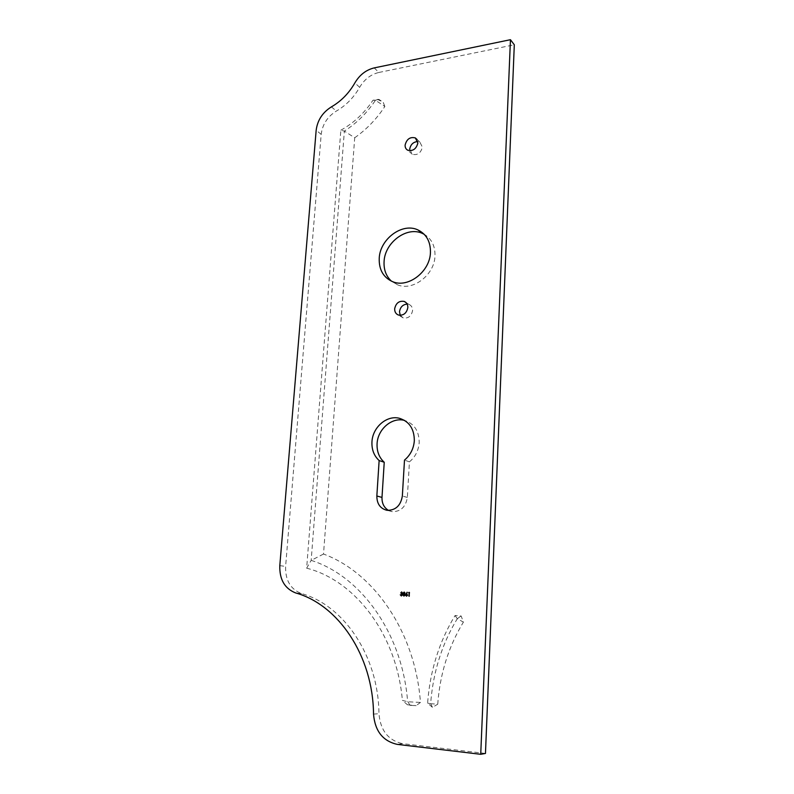<?xml version="1.0" encoding="UTF-8"?>
<svg xmlns="http://www.w3.org/2000/svg" width="794" height="794" viewBox="0 0 794 794"><rect width="100%" height="100%" fill="white"/><g stroke="black" fill="none" stroke-linecap="round" stroke-linejoin="round"><path stroke-width="0.6" stroke-dasharray="3.97 2.98" d="M409.684 149.222L412.255 154.274C417.455 155.495 420.83 153.113 422.378 147.128L419.867 142.116L417.803 141.54M400.245 315.337L403.223 317.908C408.245 318.642 411.371 316.191 412.582 310.553C412.632 307.516 411.411 305.472 408.93 304.4L407.133 304.072M388.554 510.443L392.196 511.644C400.702 511.723 405.754 506.989 407.352 497.441L409.446 461.86C415.312 456.907 418.557 450.506 419.192 442.665C419.143 431.073 414.289 423.668 404.622 420.453M391.442 281.165L397.496 284.808C412.781 291.497 434.576 274.942 434.993 255.916C435.221 246.031 431.638 238.835 424.224 234.319M485.462 753.446L402.598 743.66L397.278 744.385M374.222 67.897L378.887 72.462C370.778 74.408 364.367 79.37 359.642 87.33C353.767 97.573 346.005 105.483 336.348 111.071C327.525 116.589 322.473 124.34 321.193 134.345L285.612 566.44C285.235 580.196 290.495 589.227 301.383 593.525C343.514 605.117 378.41 655.477 378.966 713.677C380.405 730.45 388.286 740.445 402.598 743.66M378.887 72.462L514.304 44.792M354.71 137.769C366.51 129.462 376.564 119.04 384.852 106.485L375.453 100.282C366.957 113.026 356.595 123.298 344.358 131.099L340.844 130.196L306.643 568.176L311.169 560.375L344.358 131.099L354.71 137.769L323.515 554.043C373.508 572.375 415.292 631.438 420.453 702.432L416.165 705.658L410.022 705.35L407.481 704.794L402.379 700.387L407.898 701.787L420.453 702.432M340.844 130.196C353.578 123.179 364.287 113.205 372.972 100.262L377.696 99.429L383.184 102.218L384.852 106.485M306.643 568.176C354.729 580.315 396.702 633.92 402.379 700.387M407.481 704.794L416.165 705.658M432.343 707.265L427.609 703.107C430.011 670.87 439.171 641.681 455.071 615.529L461.175 616.015L463.398 622.119L457.294 618.685C441.861 644.093 432.978 672.449 430.646 703.742L437.732 704.189L432.611 707.295M437.732 704.189C439.945 673.997 448.501 646.634 463.398 622.119M409.446 461.86L404.493 460.113M375.453 100.282L372.972 100.262M323.515 554.043L311.169 560.375C360.317 575.819 402.201 632.421 407.62 701.479M377.696 99.429L378.887 99.379L383.184 102.218M410.022 705.35L407.898 701.787M378.887 99.379L375.493 100.163M457.294 618.685L455.071 615.529M427.609 703.107L430.646 703.742M430.735 703.841L432.422 707.285M461.026 615.926L457.413 618.655M409.396 592.84L408.632 592.781M409.466 592.453L409.506 596.284L408.95 596.244M406.915 593.952L407.898 595.133L406.578 596.225M407.372 592.255L406.617 593.972M406.816 594.339L406.131 595.073L406.707 595.847M404.364 592.126L405.307 593.158L404.523 593.902M404.781 593.932L405.069 595.748L403.928 596.096M404.325 592.513L403.68 593.068L404.206 593.723M404.235 594.12L403.402 594.924L404.027 595.718M401.744 592.393L400.821 592.919M400.583 594.835L401.466 595.599M401.774 592.006L402.737 593.039L402.806 594.825L401.367 595.976M401.079 592.949L400.523 592.9M331.426 106.862L336.348 111.071M359.642 87.33L354.868 82.904M321.193 134.345L316.161 130.315M279.806 565.626L285.612 566.44M301.383 593.525L295.626 592.929M373.527 714.124L378.966 713.677M407.352 497.441L402.35 495.992M419.867 142.116L417.039 139.496M408.93 304.4L406.042 302.593M397.496 284.808L392.683 281.691M392.196 511.644L387.085 510.324M403.223 317.908L398.409 315.029M412.255 154.274L407.679 150.185"/><path stroke-width="1.19" d="M417.872 142.97L415.351 137.928C410.101 136.657 406.687 139.049 405.109 145.103C405.019 147.456 405.883 149.153 407.679 150.185C412.91 151.406 416.304 149.004 417.872 142.97M417.803 141.54C413.297 141.898 410.597 144.458 409.684 149.222M480.727 754.3L397.278 744.385C382.867 741.139 374.947 731.056 373.527 714.124C373.031 655.387 337.976 604.601 295.626 592.929C284.689 588.592 279.419 579.491 279.806 565.626L316.161 130.315C317.461 120.241 322.553 112.43 331.426 106.862C341.142 101.215 348.953 93.226 354.868 82.904C359.622 74.884 366.074 69.882 374.222 67.897L510.453 39.7L514.304 44.792L485.462 753.446L480.727 754.3L510.453 39.7M400.821 592.919L401.566 591.967L402.479 593.009L402.548 594.795L401.327 595.976L400.285 594.795L401.357 595.579L402.25 594.815L401.268 593.962L402.181 592.989L401.546 592.364L400.821 592.919M404.523 593.902L405.109 594.944L403.908 596.096L402.846 594.865L403.56 593.852L403.124 593.019L404.156 592.086L405.049 593.118L404.523 593.902M407.114 592.225L406.359 593.942L407.64 595.103L406.528 596.225L405.575 595.014L407.114 592.225M394.668 308.787C394.608 311.893 395.859 313.967 398.409 315.029C403.461 315.754 406.607 313.283 407.828 307.606C407.878 304.549 406.657 302.484 404.166 301.412C399.084 300.628 395.918 303.09 394.668 308.787M376.842 495.992C376.872 503.882 380.286 508.656 387.085 510.324C395.64 510.393 400.732 505.619 402.35 495.992L404.493 460.113C410.399 455.121 413.684 448.66 414.329 440.749C414.279 428.949 409.327 421.465 399.461 418.309C386.916 414.855 372.565 427.261 371.959 441.851C371.612 449.583 374.004 455.816 379.135 460.55L376.842 495.992L381.993 497.421C381.835 503.356 384.028 507.694 388.554 510.443M379.224 258.387C378.897 269.762 383.383 277.523 392.683 281.691C408.047 288.401 430.001 271.687 430.437 252.522C430.626 241.713 426.477 234.2 417.991 229.962C402.379 222.26 379.86 239.034 379.224 258.387M408.85 592.403L409.466 592.433L408.95 596.244L409.148 592.81L408.632 592.781L409.466 592.453M407.133 304.072C402.826 304.519 400.285 307.06 399.501 311.705L400.245 315.337M404.622 420.453L404.394 420.393C391.918 416.949 377.666 429.246 377.081 443.727C376.743 451.389 379.125 457.572 384.236 462.267L379.135 460.55M424.224 234.319L422.597 233.505C407.064 225.833 384.693 242.448 384.078 261.653C383.681 269.762 386.132 276.262 391.442 281.165M384.236 462.267L381.993 497.421M409.208 596.254L409.148 592.81M406.578 596.225L405.833 595.043L407.282 592.393M406.359 593.942L406.915 593.952M406.707 595.847L407.59 595.143L406.816 594.339M407.59 595.143L406.627 594.309L405.883 595.043L406.568 595.828L407.332 595.113M403.928 596.096L403.104 594.895L403.818 593.882L403.382 593.058L404.364 592.126M404.206 593.723L405 593.128L404.325 592.513M404.027 595.718L405.069 594.964L404.235 594.12M405 593.128L404.116 592.483L403.421 593.039L404.057 593.704L404.751 593.098M405.069 594.964L404.047 594.091L403.144 594.895L403.928 595.708L404.811 594.934M401.466 595.599L402.508 594.845L401.526 593.991L402.439 593.019L401.744 592.393M401.367 595.976L400.285 594.795M400.781 592.91L401.774 592.006M417.039 139.496L415.351 137.928M406.042 302.593L404.166 301.412M404.394 420.393L399.461 418.309M422.597 233.505L417.991 229.962"/></g></svg>
